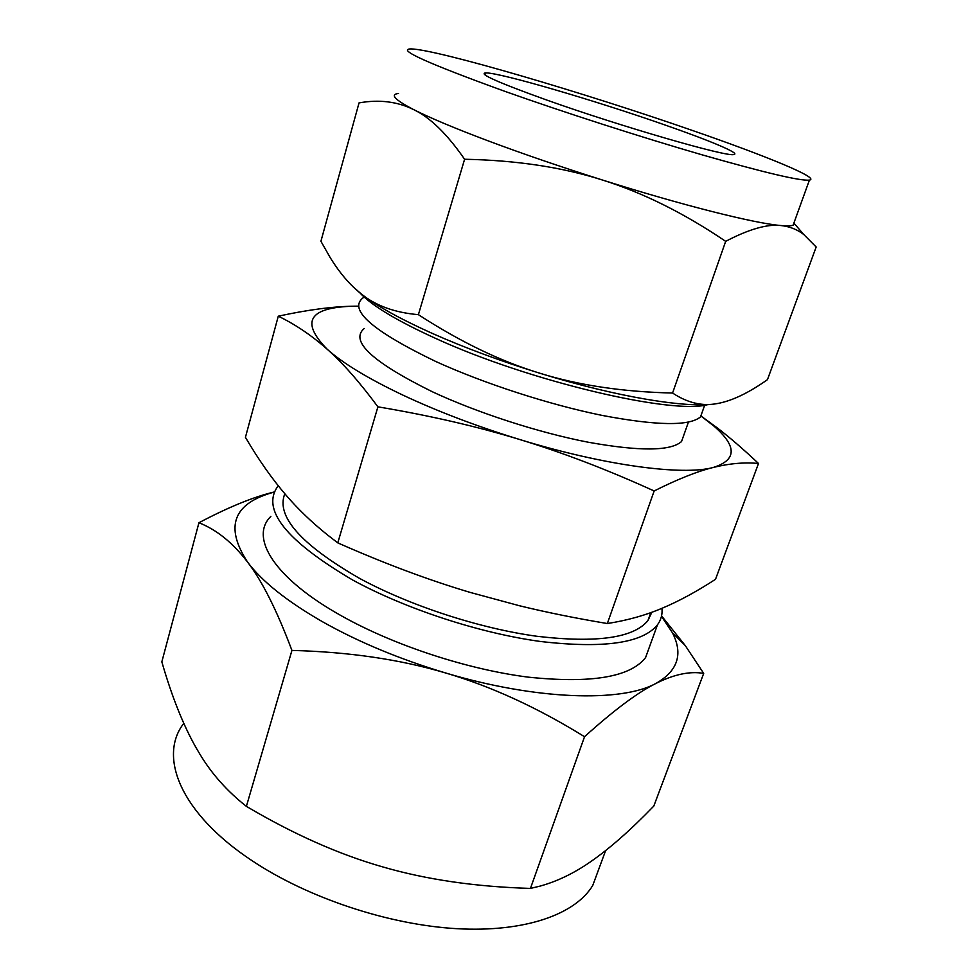 <?xml version="1.0" encoding="UTF-8"?>
<svg xmlns="http://www.w3.org/2000/svg" width="978" height="978" viewBox="0 0 978 978"><rect width="100%" height="100%" fill="white"/><g stroke="black" fill="none" stroke-linecap="round" stroke-linejoin="round"><path stroke-width="1.47" d="M654.16 490.968C607.424 469.709 562.643 452.569 519.819 439.55C477.056 426.457 429.745 415.54 377.911 406.836C359.488 381.995 342.618 362.826 327.275 349.317C311.811 335.552 295.478 324.5 278.29 316.187L245.429 437.325C258.4 459.477 271.945 478.78 286.102 495.235C298.009 509.135 311.921 522.46 327.838 535.198L337.789 542.876C384.586 563.572 428.755 580.101 470.284 592.448L519.685 605.81C546.543 612.35 575.761 618.267 607.338 623.536C627.338 620.394 645.614 615.284 662.179 608.218C678.903 601.189 696.666 591.556 715.505 579.306L758.512 463.474C744.38 462.129 729.307 463.462 713.268 467.46C697.461 471.298 677.754 479.134 654.16 490.968L607.338 623.536M278.29 316.187C307.825 309.781 333.143 306.456 354.268 306.187L358.559 306.151L354.268 306.187C308.975 307.202 299.989 321.579 327.275 349.317C342.813 363.205 367.85 378.388 402.374 394.867C437.557 411.408 476.702 426.298 519.819 439.55C604.649 465.626 683.06 475.858 713.268 467.46C736.935 460.039 737.131 446.237 713.854 426.041L700.859 415.919L717.852 428.327C730.297 437.936 743.855 449.66 758.512 463.474M270.857 516.421C249.292 537.179 273.803 578.23 341.897 616.091C394.305 645.468 467.631 669.514 528.316 677.155C591.164 683.683 630.248 677.167 645.566 657.607L650.382 644.319M661.935 608.316C662.571 614.392 661.079 619.893 657.473 624.82C642.534 643.218 603.536 648.769 540.479 641.482C479.575 633.157 405.699 608.964 352.716 580.04C285.527 540.492 260.698 509.061 278.229 485.736M651.837 612.252L647.937 620.59C633.634 637.998 596.629 643.231 536.946 636.287C479.33 628.389 409.55 605.578 359.305 578.242C300.625 544.33 275.808 516.176 284.83 493.756M274.378 492.032C233.241 503.108 224.329 526.482 247.63 562.179C262.214 581.604 287.263 601.507 322.752 621.886C358.975 642.253 399.978 659.294 445.748 673.011C535.822 699.991 621.164 702.461 655.615 683.598C677.766 671.14 683.377 654.209 672.461 632.803L661.47 616.323M661.568 615.895L685.285 645.602L703.695 673.402C689.881 670.981 673.854 674.38 655.615 683.598C637.668 692.485 613.976 710.187 584.538 736.715C537.545 707.632 491.274 686.397 445.748 673.011C400.308 659.453 349.036 651.923 291.933 650.419C276.884 610.358 262.104 580.956 247.63 562.179C233.045 542.973 216.823 529.819 198.937 522.741C228.485 507.13 253.644 496.861 274.415 491.934M198.937 522.741L161.835 661.849C171.786 696.397 183.179 724.979 196.003 747.62L199.977 754.319C211.823 774.001 227.299 791.349 246.383 806.361C293.73 834.332 339.219 854.527 382.863 866.948C426.457 879.625 475.65 886.789 530.443 888.415L540.101 886.105C557.142 881.361 573.805 873.354 590.089 862.083C609.184 848.965 630.419 830.298 653.805 806.068L703.695 673.402M291.933 650.419L246.383 806.361M584.538 736.715L530.443 888.415M377.911 406.836L337.789 542.876M183.778 723.329C158.069 756.459 180.331 813.244 251.945 860.616C307.752 897.902 388.523 924.785 456.824 928.684C525.21 932.511 575.455 914.271 592.766 885.408L599.783 866.41M684.27 433.829L681.532 441.543C670.578 451.213 639.404 451.433 588.035 442.19C538.413 432.569 477.411 412.802 432.215 391.701C372.153 361.982 349.501 340.906 364.256 328.474M363.266 297.679C347.789 309.451 372.007 330.747 435.919 361.567C484.134 383.547 549.269 404.66 601.996 415.381C656.507 425.736 689.343 426.249 700.505 416.921L703.145 409.513M707.962 404.574C672.607 414.892 529.379 381.383 436.151 338.645C397.202 320.931 371.75 305.649 359.818 292.789M663.805 124.573C709.771 140.539 741.446 153.778 733.72 154.524C727.351 157.238 621.641 126.737 546.946 100.111C498.132 82.568 477.765 73.497 485.858 72.898C500.064 72.616 594.795 100.416 663.805 124.573M602.387 180.001C562.154 167.189 516.237 160.27 464.599 159.255C447.264 134.182 430.381 117.678 413.963 109.756C430.528 118.13 455.724 128.68 489.55 141.382C523.951 154.231 561.568 167.104 602.387 180.001C682.693 205.392 754.759 223.424 780.774 225.527C767.265 223.925 748.904 229.194 725.676 241.346C684.087 213.167 642.986 192.715 602.387 180.001M398.511 93.46C389.709 94.45 394.867 99.878 413.963 109.756C397.569 101.565 379.256 99.279 359.036 102.898L320.918 241.273L330.148 257.52C339.537 272.838 349.941 285.001 361.334 293.999C375.833 305.772 394.843 312.654 418.388 314.659C460.271 341.848 500.76 361.371 539.844 373.229C500.394 361.029 464.391 347.679 431.824 333.192C399.819 318.767 376.322 305.711 361.334 293.999L353.425 287.129M715.945 403.78C687.668 408.584 616.641 397.007 539.844 373.229C578.609 385.283 622.852 391.885 672.571 393.034C687.412 402.838 702.155 406.371 716.801 403.633L717.473 403.523C731.935 400.919 748.598 392.96 767.461 379.647L816.165 247.006L803.757 234.5C797.07 229.378 789.405 226.383 780.774 225.527C786.899 226.077 791.006 225.967 793.121 225.197L794.686 224.035L794.307 221.933M418.388 314.659L464.599 159.255M672.571 393.034L725.676 241.346M693.084 130.697C765.908 155.893 820.615 178.277 809.417 180.111C800.359 181.113 764.503 172.666 701.874 154.768C640.993 137.14 563.181 112.079 504.636 91.26C427.288 63.228 396.102 49.108 411.078 48.9C437.716 49.597 585.052 93.057 693.084 130.697M657.473 624.82L645.566 657.607M650.822 612.619L647.937 620.59M672.461 632.803L685.285 645.602M592.766 885.408L605.626 850.591M713.854 426.041L717.852 428.327M681.532 441.543L688.426 422.117M700.505 416.921L704.71 405.161M485.858 72.898L485.21 75.086M809.417 180.111L793.121 225.197M794.686 224.035L803.757 234.5"/></g></svg>
